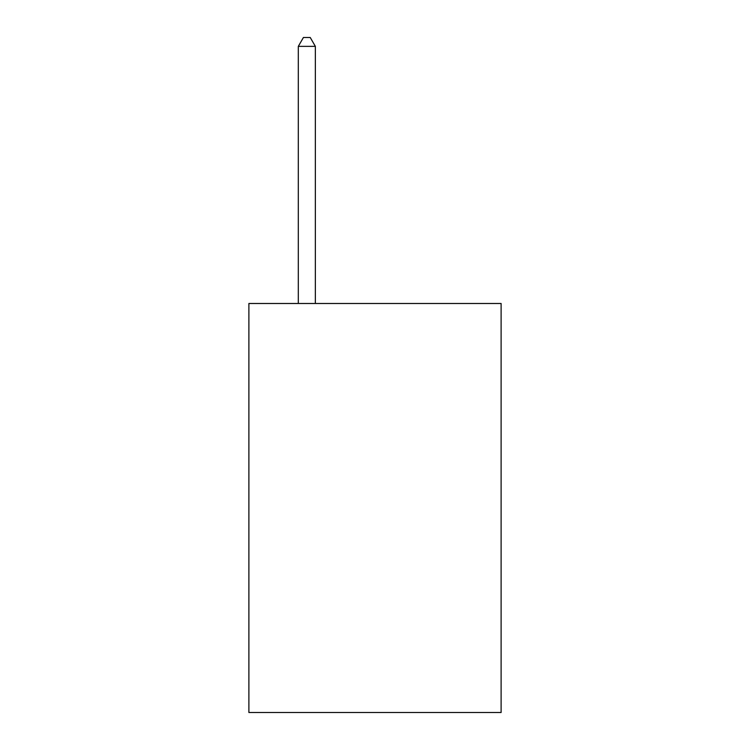 <?xml version="1.0" encoding="UTF-8"?>
<svg xmlns="http://www.w3.org/2000/svg" width="750" height="750" viewBox="0 0 750 750"><rect width="100%" height="100%" fill="white"/><g stroke="black" fill="none" stroke-linecap="round" stroke-linejoin="round"><path stroke-width="1.12" d="M501.112 303.488L501.112 712.5L248.888 712.5L248.888 303.488L501.112 303.488M315.356 303.488L315.356 46.359L298.312 46.359L298.312 303.488M298.312 46.359L303.422 37.5L310.238 37.5L315.356 46.359"/></g></svg>
